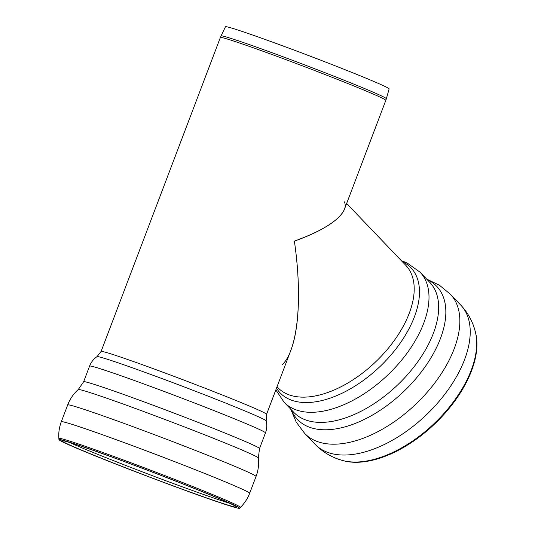 <?xml version="1.0" encoding="UTF-8"?>
<svg xmlns="http://www.w3.org/2000/svg" width="535" height="535" viewBox="0 0 535 535"><rect width="100%" height="100%" fill="white"/><g stroke="black" fill="none" stroke-linecap="round" stroke-linejoin="round"><path stroke-width="0.8" d="M220.36 37.497L101.102 351.448A88.502 2.628 20.8 0 1 184.762 380.418A88.502 2.628 20.8 0 1 266.564 414.304L290.886 350.264C299.58 327.708 300.911 286.085 294.384 241.131C322.873 230.685 339.551 220.086 344.426 209.332L385.822 100.353A88.502 2.628 20.8 0 0 304.02 66.467A88.502 2.628 20.8 0 0 220.36 37.497L221.035 35.932A88.429 2.621 -159.2 0 1 304.622 64.889A88.429 2.621 -159.2 0 1 386.357 98.734L385.822 100.353M221.035 35.932L225.469 26.75A87.539 2.595 20.8 0 1 308.22 55.413A87.539 2.595 20.8 0 1 389.132 88.917L386.357 98.734M218.654 502.064A93.511 2.775 20.8 0 1 121.291 466.125A93.511 2.775 20.8 0 1 61.826 440.753A93.511 2.775 20.8 0 1 150.235 471.328A93.511 2.775 20.8 0 1 236.637 507.16A93.511 2.775 20.8 0 1 218.654 502.064M220.928 502.987A96.581 2.862 20.8 0 1 120.375 465.865A96.581 2.862 20.8 0 1 58.957 439.663A96.581 2.862 20.8 0 1 150.261 471.241A96.581 2.862 20.8 0 1 239.506 508.25A96.581 2.862 20.8 0 1 220.928 502.987M344.313 201.782C349.877 212.596 329.306 228.806 294.384 241.131C302.817 298.537 297.921 349.368 282.5 364.516M343.002 460.615A96.581 53.36 -43.7 0 0 434.868 423.78A96.581 53.36 -43.7 0 0 475.769 333.653L475.548 332.716A97.096 53.647 -43.7 0 1 434.427 423.319A97.096 53.647 -43.7 0 1 342.072 460.354L343.002 460.615M229.876 503.368A94.575 2.809 20.8 0 1 220.253 500.252A94.575 2.809 20.8 0 1 96.3 453.774A94.575 2.809 20.8 0 1 69.403 442.412M58.957 439.663L58.863 438.453A97.096 2.882 20.8 0 1 150.663 470.198A97.096 2.882 20.8 0 1 240.382 507.401L239.506 508.25M58.863 438.453C58.455 432.701 59.271 427.124 61.304 421.727A100.747 2.989 20.8 0 1 156.541 454.71A100.747 2.989 20.8 0 1 249.664 493.277C247.598 498.667 244.508 503.375 240.382 507.401M61.304 421.727L67.691 404.915A100.747 2.989 20.8 0 1 162.934 437.897A100.747 2.989 20.8 0 1 256.051 476.464L249.664 493.277M258.345 457.967L259.508 448.551A94.066 2.789 20.8 0 0 172.564 412.538A94.066 2.789 20.8 0 0 83.634 381.743L78.257 389.554A96.333 2.856 20.8 0 1 169.301 421.132A96.333 2.856 20.8 0 1 258.345 457.967C259.074 464.313 258.305 470.479 256.051 476.464M83.634 381.743L89.586 366.08A94.066 2.789 20.8 0 1 178.516 396.876A94.066 2.789 20.8 0 1 265.46 432.889L259.508 448.551M101.102 351.448L97.022 356.631A90.489 2.682 20.8 0 1 182.529 386.297A90.489 2.682 20.8 0 1 266.169 420.878C267.159 424.944 266.918 428.943 265.46 432.889M342.072 460.354L339.19 459.465C329.941 456.375 321.896 451.306 315.055 444.257A100.747 55.66 -43.7 0 0 328.691 452.724A100.747 55.66 -43.7 0 0 436.219 404.641A100.747 55.66 -43.7 0 0 460.675 305.003C468.132 312.948 473.087 322.184 475.548 332.716M315.055 444.257L304.689 433.417A100.747 55.66 -43.7 0 0 304.729 433.464A100.747 55.66 -43.7 0 0 318.325 441.883A100.747 55.66 -43.7 0 0 425.813 393.84A100.747 55.66 -43.7 0 0 450.35 294.203A100.747 55.66 -43.7 0 0 450.309 294.163L460.675 305.003M291.167 409.616A96.333 53.226 -43.7 0 0 310.501 427.579A96.333 53.226 -43.7 0 0 419.968 373.691A96.333 53.226 -43.7 0 0 427.137 279.591M306.501 420.242A94.066 51.969 -43.7 0 0 406.901 375.349A94.066 51.969 -43.7 0 0 429.739 282.313L420.082 272.215A94.066 51.969 -43.7 0 1 397.244 365.251A94.066 51.969 -43.7 0 1 296.845 410.144A94.066 51.969 -43.7 0 1 284.112 402.24L293.768 412.338A94.066 51.969 -43.7 0 0 306.501 420.242M276.488 388.169A90.489 49.996 -43.7 0 0 292.364 400.481A90.489 49.996 -43.7 0 0 394.977 350.124A90.489 49.996 -43.7 0 0 402.273 261.648M277.023 386.772L277.899 387.688A88.502 48.899 -43.7 0 0 289.87 395.118A88.502 48.899 -43.7 0 0 384.331 352.879A88.502 48.899 -43.7 0 0 405.818 265.353L346.647 203.481M78.257 389.554C73.496 393.82 69.971 398.943 67.691 404.915M97.022 356.631C93.592 359.012 91.111 362.162 89.586 366.08M266.564 414.304L266.169 420.878M426.662 279.103L439.395 285.215L450.35 294.203M290.699 409.128L296.236 422.115L304.729 433.464M401.31 260.639L406.981 262.859L420.082 272.215M275.839 389.875L284.112 402.24"/></g></svg>
